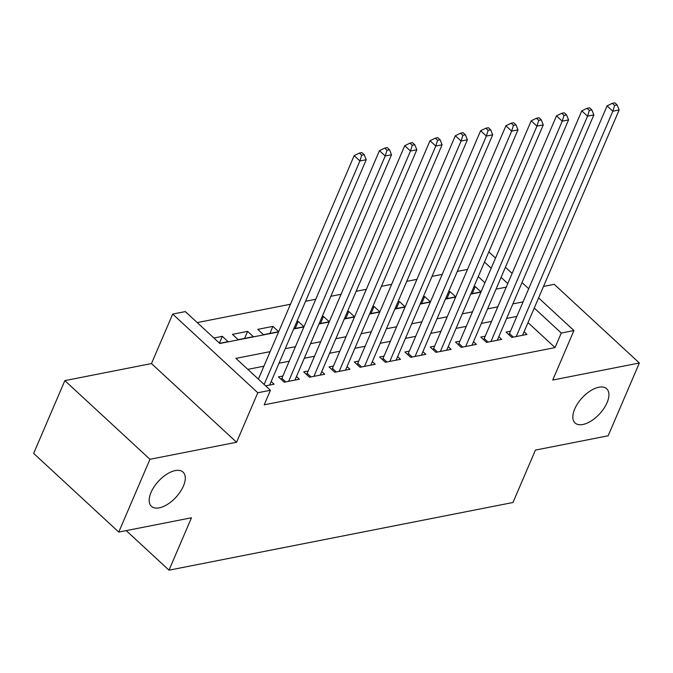 <?xml version="1.0" encoding="UTF-8"?>
<svg xmlns="http://www.w3.org/2000/svg" width="673" height="673" viewBox="0 0 673 673"><rect width="100%" height="100%" fill="white"/><g stroke="black" fill="none" stroke-linecap="round" stroke-linejoin="round"><path stroke-width="1.01" d="M574.683 409.049A23.294 11.853 -47.2 0 1 590.465 390.82A23.294 11.853 -47.2 0 1 606.684 388.758A23.294 11.853 -47.2 0 1 607.063 402.681A23.294 11.853 -47.2 0 1 591.281 420.911A23.294 11.853 -47.2 0 1 575.062 422.964A23.294 11.853 -47.2 0 1 574.683 409.049M151.046 492.4A23.294 11.853 -47.2 0 1 166.828 474.171A23.294 11.853 -47.2 0 1 183.048 472.118A23.294 11.853 -47.2 0 1 183.426 486.032A23.294 11.853 -47.2 0 1 167.644 504.262A23.294 11.853 -47.2 0 1 151.425 506.323A23.294 11.853 -47.2 0 1 151.046 492.4M126.213 530.61L169.016 570.174L512.977 502.495L535.439 450.094L608.156 435.784L639.35 362.999L554.241 284.326L543.506 286.437M169.016 570.174L191.477 517.773L118.759 532.082L33.65 453.4L64.844 380.624L149.953 459.297L236.576 442.254L257.793 392.763L172.683 314.081L185.327 311.591L219.835 343.491L278.605 331.924M236.576 442.254L151.467 363.571L64.844 380.624M151.467 363.571L172.683 314.081M467.516 269.402L457.312 271.404M442.22 274.374L432.024 276.384M416.932 279.354L406.736 281.356M391.644 284.326L381.44 286.336M366.348 289.306L356.152 291.316M341.06 294.278L330.855 296.288M315.763 299.258L305.567 301.268M290.475 304.238L197.214 322.586M118.759 532.082L149.953 459.297M510.496 331.217L506.071 332.092L511.817 337.409L526.993 334.422L524.09 331.739M485.208 336.197L480.774 337.072L486.529 342.38L501.705 339.402L498.802 336.719M459.911 341.177L455.486 342.044L461.241 347.361L476.408 344.374L473.506 341.691M434.623 346.149L430.198 347.024L435.944 352.341L451.12 349.354L448.218 346.671M409.327 351.129L404.902 351.996L410.656 357.313L425.832 354.326L422.922 351.643M384.039 356.101L379.614 356.976L385.36 362.293L400.536 359.306L397.634 356.623M358.743 361.081L354.318 361.948L360.072 367.265L375.248 364.278L372.346 361.594M333.455 366.053L329.03 366.928L334.775 372.245L349.952 369.258L347.049 366.575M308.158 371.033L303.733 371.9L309.487 377.216L324.664 374.23L321.761 371.546M282.87 376.005L278.445 376.88L284.191 382.197L299.367 379.21L296.465 376.527M219.423 343.112L222.326 336.34L213.896 337.997M244.593 338.41L247.614 331.368L232.437 334.355L238.192 339.672L253.368 336.685L247.614 331.368M269.89 333.429L272.901 326.388L257.734 329.375L263.48 334.691L278.656 331.705L272.901 326.388M295.178 328.458L298.198 321.416L296.81 321.686M320.474 323.477L323.486 316.436L322.106 316.705M345.762 318.497L348.782 311.456L347.394 311.734M371.05 313.525L374.07 306.484L372.691 306.753M396.347 308.545L399.367 301.504L397.979 301.782M421.635 303.573L424.655 296.532L423.275 296.801M446.931 298.593L449.951 291.552L448.563 291.83M484.939 282.786L478.251 276.603M219.642 343.314L228.071 341.657L222.326 336.34M293.798 328.727L303.944 326.733L298.198 321.416M319.086 323.747L329.24 321.753L323.486 316.436M344.383 318.775L354.528 316.773L348.782 311.456M369.67 313.795L379.824 311.801L374.07 306.484M394.958 308.823L405.112 306.821L399.367 301.504M420.255 303.843L430.409 301.849L424.655 296.532M445.543 298.871L455.697 296.869L449.951 291.552M470.839 293.891L480.993 291.897L475.239 286.58L473.859 286.849M270.159 351.643L235.937 358.373L270.437 390.273L264.203 404.826L555.057 347.596L528.011 322.603M516.83 316.436L506.634 318.438M491.542 321.408L481.338 323.419M466.246 326.388L456.05 328.39M440.958 331.36L430.762 333.371M415.67 336.34L405.466 338.351M390.374 341.32L380.178 343.323M365.086 346.292L354.881 348.303M339.789 351.272L329.593 353.275M314.501 356.244L304.297 358.255M289.205 361.224L279.009 363.227M263.917 366.196L247.824 369.368M265.65 385.848L274.079 384.19L271.177 381.507M538.602 297.887L573.934 330.552L552.726 380.043L639.35 362.999M573.934 330.552L561.29 333.042L534.253 308.041M555.057 347.596L561.29 333.042M270.437 390.273L257.793 392.763M488.842 251.887L495.53 258.07M505.423 267.223L512.119 273.406M522.012 282.551L528.7 288.742M507.762 283.56L501.074 277.377M491.181 268.224L484.484 262.041M293.697 328.954L303.893 326.952M318.985 323.982L329.19 321.972M344.282 319.002L354.478 317M369.57 314.03L379.774 312.02M394.866 309.05L405.062 307.048M420.154 304.078L430.358 302.068M445.45 299.098L455.646 297.087M470.738 294.118L480.943 292.116M496.026 289.146L506.231 287.135M523.072 301.874L512.868 303.885M497.784 306.854L487.58 308.865M472.488 311.835L462.292 313.837M447.2 316.806L436.996 318.817M421.904 321.787L411.708 323.789M396.616 326.758L386.411 328.769M371.319 331.739L361.123 333.741M346.031 336.71L335.827 338.721M320.735 341.691L310.539 343.693M295.447 346.662L285.243 348.673M472.219 293.621L475.239 286.58M264.127 384.434L359.912 160.965L366.23 159.72L269.654 385.057M258.373 379.126L354.158 155.648L359.912 160.965L361.704 155.211L364.228 154.714L361.931 152.586L359.399 153.082L361.704 155.211M359.399 153.082L354.158 155.648M366.23 159.72L364.228 154.714M288.624 381.322L385.2 155.993L391.526 154.748L294.942 380.077M281.23 379.454A3.643 1.851 132.8 0 0 281.869 378.335L379.446 150.676L385.2 155.993L386.992 150.239L389.524 149.743L387.219 147.614L384.695 148.11L386.992 150.239M384.695 148.11L379.446 150.676M391.526 154.748L389.524 149.743M313.912 376.35L410.488 151.013L416.814 149.768L320.239 375.105M306.518 374.474A3.643 1.851 132.8 0 0 307.166 373.364L404.742 145.696L410.488 151.013L412.288 145.259L414.812 144.762L412.515 142.634L409.983 143.13L412.288 145.259M409.983 143.13L404.742 145.696M416.814 149.768L414.812 144.762M339.2 371.37L435.784 146.033L442.102 144.796L345.527 370.125M331.814 369.502A3.643 1.851 132.8 0 0 332.454 368.383L430.03 140.724L435.784 146.033L437.576 140.287L440.108 139.782L437.803 137.662L435.28 138.158L437.576 140.287M435.28 138.158L430.03 140.724M442.102 144.796L440.108 139.782M364.497 366.398L461.072 141.061L467.399 139.816L370.823 365.153M357.102 364.522A3.643 1.851 132.8 0 0 357.75 363.412L455.327 135.744L461.072 141.061L462.873 135.307L465.396 134.81L463.1 132.682L460.568 133.178L462.873 135.307M460.568 133.178L455.327 135.744M467.399 139.816L465.396 134.81M389.785 361.418L486.369 136.081L492.686 134.836L396.111 360.173M382.399 359.55A3.643 1.851 132.8 0 0 383.038 358.431L480.615 130.764L486.369 136.081L488.161 130.326L490.693 129.83L488.388 127.71L485.864 128.207L488.161 130.326M485.864 128.207L480.615 130.764M492.686 134.836L490.693 129.83M415.081 356.446L511.657 131.109L517.983 129.864L421.399 355.201M407.687 354.57A3.643 1.851 132.8 0 0 408.334 353.46L505.911 125.792L511.657 131.109L513.449 125.355L515.981 124.858L513.684 122.73L511.152 123.226L513.449 125.355M511.152 123.226L505.911 125.792M517.983 129.864L515.981 124.858M440.369 351.466L536.953 126.129L543.271 124.884L446.695 350.221M432.975 349.598A3.643 1.851 132.8 0 0 433.622 348.479L531.199 120.812L536.953 126.129L538.745 120.374L541.277 119.878L538.972 117.75L536.44 118.255L538.745 120.374M536.44 118.255L531.199 120.812M543.271 124.884L541.277 119.878M465.666 346.486L562.241 121.157L568.567 119.912L471.983 345.249M458.271 344.618A3.643 1.851 132.8 0 0 458.91 343.499L556.495 115.84L562.241 121.157L564.033 115.403L566.565 114.906L564.268 112.778L561.736 113.274L564.033 115.403M561.736 113.274L556.495 115.84M568.567 119.912L566.565 114.906M490.954 341.514L587.537 116.177L593.855 114.932L497.28 340.269M483.559 339.646A3.643 1.851 132.8 0 0 484.207 338.527L581.783 110.86L587.537 116.177L589.329 110.422L591.853 109.926L589.556 107.798L587.024 108.303L589.329 110.422M587.024 108.303L581.783 110.86M593.855 114.932L591.853 109.926M516.25 336.534L612.825 111.205L619.152 109.96L522.568 335.289M508.855 334.666A3.643 1.851 132.8 0 0 509.495 333.547L607.071 105.888L612.825 111.205L614.617 105.451L617.149 104.954L614.844 102.826L612.321 103.322L614.617 105.451M612.321 103.322L607.071 105.888M619.152 109.96L617.149 104.954M285.722 381.894L281.869 378.335M311.01 376.922L307.166 373.364M336.307 371.942L332.454 368.383M361.594 366.97L357.75 363.412M386.891 361.99L383.038 358.431M412.179 357.01L408.334 353.46M437.467 352.038L433.622 348.479M462.763 347.058L458.91 343.499M488.051 342.086L484.207 338.527M513.348 337.106L509.495 333.547"/></g></svg>
